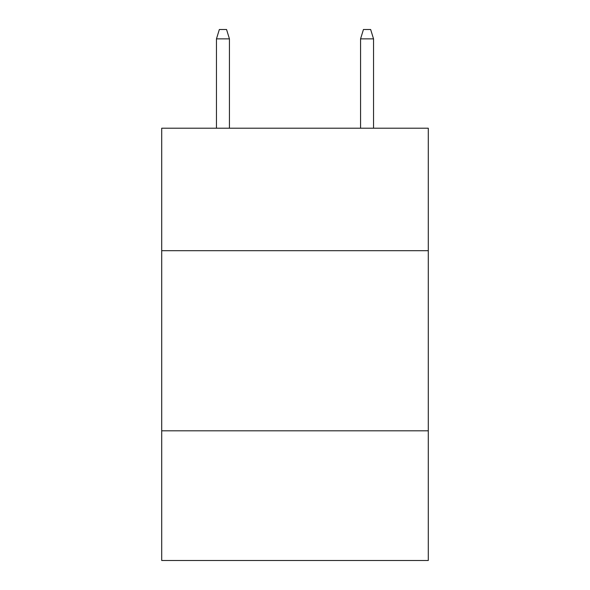 <?xml version="1.0" encoding="UTF-8"?>
<svg xmlns="http://www.w3.org/2000/svg" width="590" height="590" viewBox="0 0 590 590"><rect width="100%" height="100%" fill="white"/><g stroke="black" fill="none" stroke-linecap="round" stroke-linejoin="round"><path stroke-width="0.89" d="M428.288 250.691L428.288 128.207L161.712 128.207L161.712 250.691L428.288 250.691L428.288 560.5L161.712 560.5L161.712 250.691M428.288 430.811L161.712 430.811M229.436 128.207L229.436 38.866L216.464 38.866L216.464 128.207M216.464 38.866L219.347 29.5L226.553 29.5L229.436 38.866M360.564 38.866L363.447 29.5L370.653 29.5L373.536 38.866L360.564 38.866L360.564 128.207M373.536 38.866L373.536 128.207"/></g></svg>
